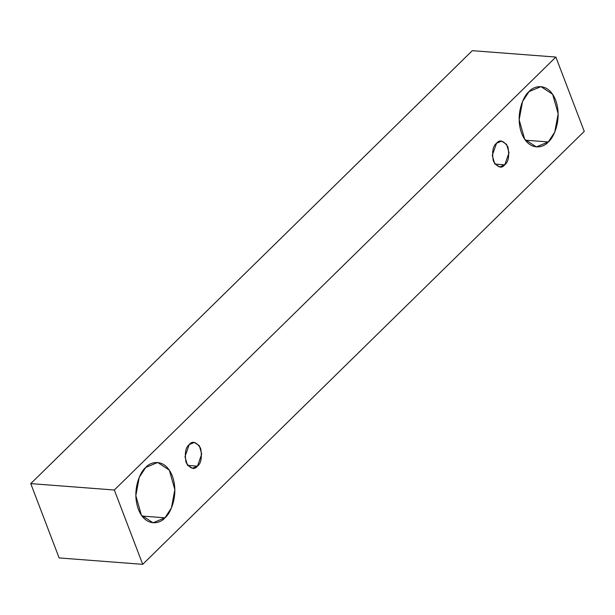 <?xml version="1.0" encoding="UTF-8"?>
<svg xmlns="http://www.w3.org/2000/svg" width="615" height="615" viewBox="0 0 615 615"><rect width="100%" height="100%" fill="white"/><g stroke="black" fill="none" stroke-linecap="round" stroke-linejoin="round"><path stroke-width="0.92" d="M472.297 50.668L30.75 483.621L114.329 490.009L555.868 57.064L472.297 50.668L555.868 57.064L584.25 131.379L142.703 564.332L114.329 490.009L30.75 483.621L59.132 557.936L142.703 564.332L59.132 557.936L30.75 483.621L472.297 50.668M555.868 57.064L114.329 490.009L142.703 564.332L584.25 131.379L555.868 57.064M164.951 517.807C160.369 523.688 145.701 527.693 138.36 509.282C131.472 490.424 140.374 471.321 145.724 467.462C150.306 461.581 164.974 457.575 172.323 475.979C179.203 494.837 170.309 513.948 164.951 517.807L171.447 507.905L174.845 489.609L169.31 470.114L157.648 462.488L145.724 467.462L139.236 477.363L135.838 495.659L141.373 515.155L153.035 522.781L164.951 517.807L142.011 516.054L164.951 517.807M548.273 141.95C543.691 147.831 529.023 151.828 521.674 133.424C514.793 114.567 523.688 95.463 529.046 91.604C533.628 85.716 548.296 81.718 555.637 100.122C562.525 118.979 553.623 138.091 548.273 141.95L554.768 132.048L558.166 113.752L552.624 94.256L540.962 86.63L529.046 91.604L522.55 101.506L519.152 119.794L524.687 139.297L536.349 146.924L548.273 141.95L525.325 140.189L548.273 141.95M504.769 164.835C501.563 168.817 497.766 167.603 493.368 161.176C491.8 151.99 492.853 146.016 496.528 143.257C499.734 139.267 503.539 140.481 507.929 146.908C509.497 156.095 508.444 162.068 504.769 164.835L509.012 152.751L506.637 144.394L501.64 141.127L496.528 143.257L492.292 155.341L494.66 163.698L499.664 166.965L504.769 164.835L494.937 164.082L504.769 164.835M197.469 466.155C194.263 470.137 190.465 468.922 186.068 462.503C184.5 453.309 185.553 447.336 189.228 444.576C192.434 440.586 196.231 441.808 200.628 448.227C202.197 457.414 201.143 463.395 197.469 466.155L201.705 454.07L199.337 445.714L194.34 442.446L189.228 444.576L184.992 456.661L187.36 465.017L192.357 468.284L197.469 466.155L187.637 465.401L197.469 466.155"/></g></svg>
